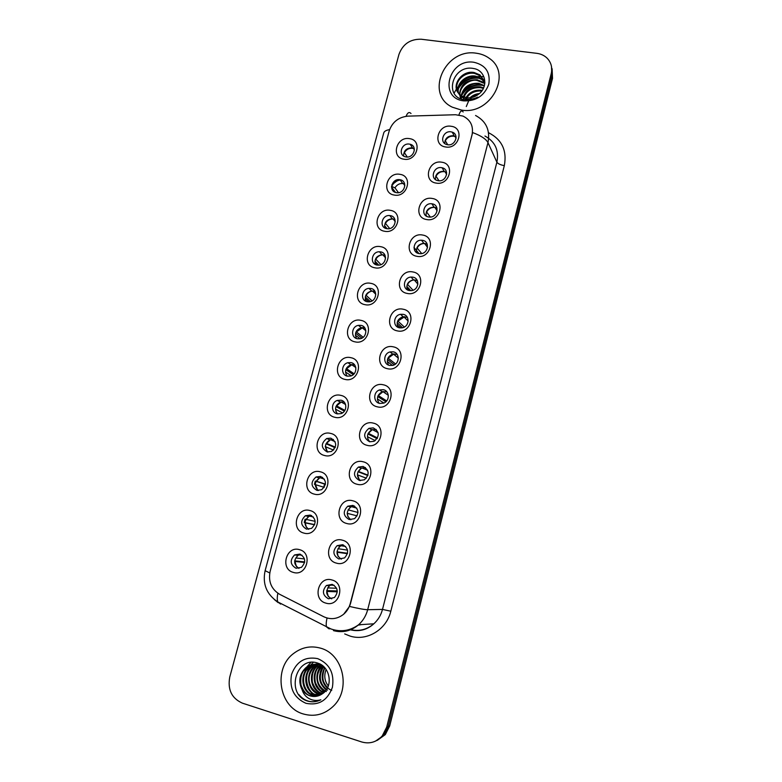 <?xml version="1.0" encoding="UTF-8"?>
<svg xmlns="http://www.w3.org/2000/svg" width="782" height="782" viewBox="0 0 782 782"><rect width="100%" height="100%" fill="white"/><g stroke="black" fill="none" stroke-linecap="round" stroke-linejoin="round"><path stroke-width="1.17" d="M394.343 195.08C380.961 193.34 386.797 171.678 399.895 174.318C413.336 175.93 407.53 197.797 394.343 195.08M399.915 179.713C391.753 178.061 388.116 191.57 396.464 192.646L396.572 192.665C404.665 194.19 408.224 180.896 400.052 179.733L399.915 179.713M384.656 231.276C371.245 229.39 377.139 207.543 390.257 210.329C403.717 212.078 397.862 234.15 384.656 231.276M390.316 215.637L389.768 215.568C381.753 214.532 378.801 227.601 386.826 228.686L387.618 228.774C395.584 229.527 398.214 216.643 390.316 215.637M374.881 267.806C361.45 265.772 367.393 243.73 380.541 246.662C394.02 248.559 388.116 270.836 374.881 267.806M380.619 251.882L379.397 251.775C371.636 251.481 369.456 263.964 377.1 265.049L378.576 265.157C386.269 265.186 388.146 252.899 380.619 251.882M365.018 304.667C351.568 302.487 357.57 280.239 370.727 283.328C384.236 285.371 378.273 307.854 365.018 304.667M370.844 288.46L368.957 288.372C361.499 288.744 360.003 300.65 367.286 301.744L369.427 301.813C376.787 301.207 378.009 289.487 370.844 288.46M355.067 341.861C341.587 339.535 347.648 317.081 360.825 320.337C374.363 322.526 368.342 345.214 355.067 341.861M360.971 325.371L358.459 325.351C351.353 326.299 350.424 337.668 357.394 338.782L360.14 338.762C367.149 337.589 367.823 326.417 360.971 325.371M345.018 379.407C331.519 376.924 337.628 354.266 350.835 357.677C364.392 360.023 358.322 382.916 345.018 379.407M351.01 362.623L347.922 362.701C341.167 364.148 340.717 375.018 347.394 376.152L350.717 376.015C357.364 374.373 357.579 363.689 351.01 362.623M334.882 417.295C321.363 414.656 327.531 391.792 340.757 395.36C354.334 397.862 348.205 420.97 334.882 417.295M340.962 400.208L337.345 400.423C330.942 402.29 330.894 412.71 337.316 413.864L341.148 413.59C347.443 411.547 347.276 401.313 340.962 400.208M324.657 455.535C311.109 452.739 317.326 429.66 330.571 433.404C344.188 436.053 337.99 459.376 324.657 455.535M330.825 438.155L326.729 438.507C320.737 443.502 320.874 447.978 327.14 451.937L331.441 451.497C337.247 446.424 337.042 441.977 330.825 438.155M314.325 494.126C300.757 491.174 307.033 467.88 320.307 471.79C333.934 474.606 327.687 498.154 314.325 494.126M320.581 476.443L316.065 476.952C310.464 482.064 310.737 486.531 316.866 490.353L321.578 489.757C327.003 484.576 326.671 480.138 320.581 476.443M303.905 533.089C290.308 529.971 296.652 506.462 309.936 510.538C323.592 513.52 317.287 537.283 303.905 533.089M310.249 515.094L305.351 515.758C300.112 520.968 300.493 525.426 306.495 529.131L311.568 528.378C316.661 523.109 316.221 518.681 310.249 515.094M293.377 572.414C279.76 569.13 286.163 545.406 299.467 549.658C313.152 552.796 306.788 576.793 293.377 572.414M299.819 554.096L294.589 554.927C289.663 560.205 290.142 564.653 296.026 568.27L301.432 567.361C306.212 562.023 305.674 557.605 299.819 554.096M403.942 159.205C390.58 157.602 396.366 136.136 409.445 138.629C422.857 140.105 417.099 161.776 403.942 159.205M409.436 144.113C401.635 142.588 397.667 155.217 405.457 156.811L406.014 156.928C413.698 158.463 417.803 146.087 410.227 144.279L409.436 144.113M436.209 183.096C422.563 181.385 428.341 159.587 441.703 162.197C455.407 163.78 449.67 185.793 436.209 183.096M441.595 167.671C433.423 166.048 429.65 179.303 437.92 180.642L438.174 180.691C446.209 182.333 450.158 169.371 442.123 167.778L441.595 167.671M426.64 219.537C412.964 217.689 418.79 195.686 432.172 198.452C445.906 200.172 440.119 222.391 426.64 219.537M432.104 203.838L431.869 203.799C423.58 202.382 420.276 215.861 428.653 216.976L429.171 217.044C437.402 218.139 440.334 204.864 432.104 203.838M416.972 256.32C403.277 254.316 409.152 232.117 422.563 235.03C436.327 236.897 430.481 259.331 416.972 256.32M422.524 240.328L421.508 240.23C413.492 239.683 411.107 252.488 419.044 253.593L420.335 253.7C428.272 253.935 430.305 241.345 422.524 240.328M407.227 293.436C393.493 291.285 399.436 268.881 412.867 271.95C426.649 273.974 420.755 296.603 407.227 293.436M412.847 277.16L411.078 277.063C403.404 277.297 401.821 289.438 409.338 290.542L411.391 290.611C418.957 290.102 420.227 278.177 412.847 277.16M397.383 330.894C383.63 328.587 389.622 305.977 403.082 309.213C416.884 311.383 410.941 334.227 397.383 330.894M403.092 314.325L400.599 314.305C393.317 315.214 392.408 326.72 399.553 327.824L402.319 327.814C409.475 326.651 410.1 315.361 403.092 314.325M387.452 368.693C373.669 366.24 379.72 343.425 393.199 346.817C407.041 349.134 401.029 372.193 387.452 368.693M393.248 351.832L390.091 351.929C383.219 353.415 382.857 364.344 389.671 365.458L393.082 365.311C399.817 363.601 399.925 352.887 393.248 351.832M377.423 406.855C363.62 404.235 369.72 381.205 383.229 384.773C397.09 387.246 391.029 410.521 377.423 406.855M383.307 389.69L379.553 389.935C373.092 391.89 373.18 402.3 379.7 403.444L383.688 403.121C390.013 400.98 389.7 390.775 383.307 389.69M367.305 445.378C353.474 442.592 359.632 419.348 373.161 423.082C387.051 425.721 380.932 449.21 367.305 445.378M373.278 427.901L368.996 428.321C363.043 433.394 363.259 437.881 369.632 441.781L374.138 441.283C379.886 436.121 379.602 431.664 373.278 427.901M357.091 484.253C343.239 481.311 349.456 457.851 363.004 461.751C376.924 464.547 370.736 488.271 357.091 484.253M363.151 466.473L358.4 467.069C352.887 472.269 353.249 476.737 359.466 480.48L364.422 479.786C369.749 474.527 369.329 470.08 363.151 466.473M346.778 523.5C332.897 520.392 339.173 496.707 352.75 500.783C366.69 503.745 360.453 527.694 346.778 523.5M352.926 505.407L347.785 506.189C342.653 511.467 343.132 515.924 349.212 519.551L354.559 518.662C359.505 513.315 358.967 508.896 352.926 505.407M336.377 563.118C322.467 559.844 328.802 535.934 342.399 540.186C356.367 543.324 350.072 567.497 336.377 563.118M342.614 544.702L337.11 545.66C332.321 551.017 332.907 555.455 338.86 558.983L344.539 557.918C349.163 552.512 348.518 548.104 342.614 544.702M325.859 603.118C311.93 599.667 318.333 575.532 331.949 579.97C345.937 583.274 339.584 607.673 325.859 603.118M332.194 584.369L326.387 585.503C321.891 590.909 322.565 595.337 328.411 598.787L334.383 597.556C338.723 592.101 337.99 587.702 332.194 584.369M445.701 146.987C432.075 145.413 437.803 123.81 451.136 126.273C464.821 127.71 459.132 149.528 445.701 146.987M451.009 131.835C443.316 130.359 439.113 142.48 446.63 144.504L447.617 144.738C455.173 146.224 459.523 134.387 452.25 132.148L451.009 131.835M384.861 227.982C384.109 222.45 386.591 219.38 392.32 218.765L394.959 219.625M375.428 264.482C374.197 259.067 376.406 255.812 382.046 254.697L385.086 255.45M365.976 301.334C364.256 296.046 366.162 292.605 371.704 291.002L375.057 291.578M356.494 338.518C354.275 333.376 355.878 329.76 361.304 327.678L364.881 328.029M347.003 376.054C344.256 371.059 345.546 367.286 350.864 364.725L354.549 364.813M337.482 413.903C334.207 409.094 335.185 405.164 340.395 402.134L344.051 401.938M327.932 452.074C324.129 447.46 324.774 443.404 329.877 439.904L333.386 439.445M318.342 490.549C314.002 486.169 314.325 482.005 319.32 478.027L322.585 477.343M308.685 529.326C303.827 525.221 303.836 520.949 308.714 516.511L311.647 515.641M298.949 568.387C293.602 564.584 293.309 560.235 298.059 555.337L300.601 554.37M403.62 156.009C403.639 150.731 406.376 148.013 411.801 147.866L414.313 148.854M435.418 179.528C435.408 174.151 438.174 171.405 443.726 171.287L446.6 172.539M426.102 215.93C425.691 210.387 428.36 207.455 434.088 207.132L437.011 208.305M416.747 252.684C415.848 247.278 418.204 244.14 423.824 243.27L427.275 244.365M407.373 289.809C405.966 284.54 408.008 281.207 413.492 279.809L417.393 280.728M397.979 327.287C396.054 322.174 397.764 318.655 403.111 316.739L407.354 317.404M388.586 365.126C386.122 360.17 387.491 356.475 392.701 354.06L397.139 354.393M379.182 403.307C376.162 398.517 377.188 394.666 382.261 391.753L386.748 391.733M369.778 441.82C366.172 437.236 366.846 433.228 371.812 429.817L376.171 429.435M360.365 480.647C356.152 476.297 356.475 472.162 361.323 468.242L365.419 467.528M350.903 519.756C346.103 515.7 346.074 511.448 350.805 507.019L354.52 506.042M341.372 559.169C336.006 555.425 335.634 551.095 340.238 546.159L343.484 545.005M331.744 598.856L331.636 598.826C325.84 595.405 325.175 591.016 329.623 585.65L332.36 584.418M444.704 143.487C444.987 138.394 447.773 135.804 453.052 135.726L456.072 137.055M455.544 114.729L462.973 116.078C470.666 119.929 473.677 126.225 472.015 134.973L350.268 603.567C349.114 607.858 346.915 611.407 343.66 614.222C337.394 619.1 330.757 619.931 323.748 616.734L279.614 594.281C271.256 589.149 268.109 581.446 270.171 571.173L389.182 130.965C392.281 122.031 398.556 117.085 407.999 116.137L455.544 114.729M404.607 183.917L404.343 184.923M344.07 410.961L343.855 411.772M334.373 447.343L333.699 449.875M324.589 484.048L323.738 487.215M402.368 183.193L404.705 184.093M476.258 53.215C445.075 47.878 424.343 94.231 452.328 107.183L461.37 110.047C490.246 115.589 512.748 74.202 489.522 58.503C485.69 55.62 481.272 53.86 476.258 53.215C445.075 47.878 424.343 94.231 452.328 107.183L461.37 110.047C490.246 115.589 512.748 74.202 489.522 58.503C485.69 55.62 481.272 53.86 476.258 53.215M320.415 648.131C310.708 645.482 301.774 647.271 293.602 653.488C273.016 668.463 278.803 707.163 303.181 713.927C314.305 717.104 324.276 714.611 333.093 706.439C351.392 689.656 343.298 653.869 320.415 648.131C310.708 645.482 301.774 647.271 293.602 653.488C273.016 668.463 278.803 707.163 303.181 713.927C314.305 717.104 324.276 714.611 333.093 706.439C351.392 689.656 343.298 653.869 320.415 648.131M475.564 115.472C486.209 121.249 490.343 130.301 487.968 142.627C486.042 139 480.92 135.648 472.602 132.569L350.492 603.567L349.486 606.431L343.66 614.222M375.663 741.053L383.786 735.256L388.204 726.498L551.867 76.049L551.466 66.362L551.867 76.049L388.204 726.498L383.786 735.256L375.663 741.053M361.724 741.971C369.681 744.19 376.533 742.167 382.251 735.891L386.699 727.104L551.212 73.684C552.571 67.526 551.144 62.296 546.931 57.995C544.184 55.405 540.812 53.85 536.814 53.332L421.254 39.237C410.286 38.973 402.857 44.007 398.976 54.339L229.752 677.065C227.494 689.626 231.697 698.326 242.371 703.145L361.724 741.971M377.227 740.388L385.291 734.621L389.7 725.911L552.522 78.396L552.112 68.748M445.114 140.428L447.715 144.748M452.934 132.441L452.397 132.432M456.062 136.938L453.795 136.185C450.149 135.892 447.363 137.358 445.427 140.574M411.058 144.582L410.433 144.611M414.294 148.775L413.512 148.492C409.631 147.72 406.591 149.108 404.402 152.637L407.246 156.996M435.799 175.891L439.025 180.769M446.561 172.333L444.499 171.669C440.843 171.336 438.047 172.783 436.112 176.028M426.395 211.668L430.354 217.044M436.933 208.022L434.87 207.425C431.302 207.171 428.585 208.628 426.708 211.795M426.767 216.331L425.936 215.158M413.971 247.366L418.927 253.563M416.914 247.767L421.693 253.544M427.138 244.013L424.567 243.466C421.322 243.534 418.869 245.001 417.217 247.884M418.106 253.348L416.395 251.198M406.777 286.329L410.755 290.66M407.354 284.189L413.033 290.22M417.187 280.318L414.186 279.907C411.283 280.239 409.094 281.696 407.637 284.296M409.514 290.572L406.767 287.62M398.771 179.625L391.88 184.738M400.11 179.987C396.239 180.73 393.424 182.88 391.665 186.448L391.547 186.429M400.765 179.909L400.218 179.977M404.665 183.936L403.395 183.575C399.758 183.154 396.943 184.581 394.969 187.856L398.478 192.665M391.665 186.448L394.969 187.856M391.538 187.045L395.477 192.401M392.76 190.476L394.118 191.043L394.128 191.737M394.89 219.4L393.17 219.028C389.798 218.921 387.227 220.368 385.458 223.388L389.71 228.559M384.519 225.587L387.129 228.735M386.21 228.54L384.588 226.917M384.959 255.167L382.857 254.854C379.778 255.01 377.442 256.467 375.859 259.233L380.932 264.639M374.93 261.08L378.771 265.147M377.481 265.108L374.989 263.084M470.011 97.779C472.572 95.326 475.72 93.908 479.454 93.517M466.297 106.547L468.907 100.291M469.161 99.959C471.507 97.144 474.488 95.345 478.115 94.593M464.919 99.92L465.407 98.718M465.974 97.613C469.591 92.041 474.821 89.588 481.673 90.262L482.22 90.37M465.603 99.988C468.506 93.996 473.491 90.986 480.559 90.937M463.257 96.812C466.316 89.549 471.966 86.216 480.216 86.812L483.618 87.858M463.198 99.637C465.486 91.22 471.272 87.232 480.578 87.672L483.344 88.444M461.165 95.687C463.345 87.007 469.2 82.872 478.731 83.312L484.4 85.668M461.576 99.236C459.288 93.283 470.422 81.152 479.102 84.182L483.403 85.678M459.493 94.339C460.52 84.456 466.434 79.598 477.235 79.764L482.973 82.159L484.791 83.782M460.891 99.011C456.053 88.219 470.011 77.956 477.616 80.654L483.335 83.039L482.973 82.159M458.174 92.814C455.574 84.212 465.808 74.153 475.72 76.167L481.487 78.571L484.811 82.198M458.477 93.205C456.336 84.71 466.424 75.092 476.101 77.066L481.859 79.481L484.899 82.648M458.731 93.508L461.83 96.098L466.61 97.721C470.764 98.2 474.635 97.134 478.203 94.524C489.043 87.125 485.7 70.243 473.667 68.533C452.846 64.124 443.423 96.411 463.638 99.715L464.664 99.891C469.19 100.448 473.55 99.529 477.743 97.115C473.609 99.128 469.581 99.676 465.661 98.776C462.387 97.946 460.08 96.186 458.731 93.508L458.389 93.097C451.253 84.994 462.064 69.921 474.185 72.521L479.992 74.935L484.899 82.599M457.402 91.572C453.638 80.654 465.27 71.514 474.566 73.43L480.363 75.854L484.39 80.8M473.892 62.277C448.78 58.122 438.115 98.219 463.775 100.878C476.13 101.289 484.478 95.717 488.818 84.163C490.549 72.306 485.573 65.004 473.892 62.277M483.647 76.665L477.519 76.587M475.114 76.939L468.095 79.226M463.628 81.836L459.718 85.14M458.35 86.606L456.659 88.747M456.453 89.04L454.098 93.136M458.516 88.425C463.521 80.556 470.725 77.213 480.119 78.405M461.82 95.14C466.727 87.535 473.745 84.29 482.885 85.404M458.936 86.939C463.628 80.233 470.178 77.164 478.594 77.731M462.279 93.625C466.854 87.222 473.208 84.261 481.331 84.749M328.332 686C324.54 681.102 323.807 675.599 326.114 669.49M327.335 688.228C321.558 682.344 320.659 675.54 324.628 667.808M331.734 690.33C328.792 689.489 326.172 686.792 323.885 682.217C321.617 677.701 323.709 669.265 325.019 668.141M326.25 689.978C318.557 683.458 317.521 675.697 323.122 666.694M327.472 690.154C319.486 683.976 318.157 676.235 323.484 666.938M325.097 691.425C315.928 687.534 313.973 672.862 321.637 665.844M326.358 691.532C317.58 686.87 313.817 676.87 321.715 666.332M323.865 692.637L323.768 692.608C313.152 689.636 310.65 672.315 319.926 665.404L320.17 665.208M324.178 692.353C320.952 691.806 318.02 688.522 315.361 682.491C314.159 675.228 315.537 669.832 319.506 666.293M322.546 693.654L321.05 693.253C310.356 690.262 307.854 672.813 317.199 665.853L318.724 664.759M321.734 693.096C318.137 692.529 315.038 688.971 312.429 682.432C311.471 674.778 313.289 669.216 317.883 665.746L317.199 665.853M321.226 694.524L318.284 693.917C307.531 690.897 305.019 673.322 314.423 666.313L319.203 663.683M321.558 694.318L318.978 693.751C308.88 689.284 304.657 676.107 315.126 666.196L318.988 663.898M319.887 695.227L315.478 694.582C304.657 691.542 302.145 673.83 311.617 666.772L317.228 663.889M320.229 695.071L316.182 694.416C308.949 694.983 300.894 675.189 312.341 666.655L317.58 663.879M318.499 695.784L312.634 695.266C301.735 692.197 299.223 674.348 308.763 667.242C312.057 664.632 315.752 663.547 319.838 663.986M318.851 695.667L313.347 695.09C302.536 692.002 299.877 674.338 309.486 667.124L316.172 663.996M302.057 689.558C304.061 692.666 306.73 694.768 310.073 695.872C314.354 697.133 318.382 696.479 322.155 693.917C333.494 687.212 330.463 666.821 318 663.195C296.486 655.13 285.557 692.832 306.202 700.604L307.248 700.975C311.91 702.392 316.446 701.992 320.864 699.782C316.642 701.034 312.585 700.564 308.695 698.375C305.439 696.449 303.23 693.507 302.057 689.558L301.735 688.991C298.225 680.927 299.604 673.84 305.879 667.711C309.995 664.553 314.442 663.615 319.222 664.896L325.341 668.444M317.463 696.097L310.464 695.784C306.612 694.934 303.475 691.396 301.041 685.169C299.936 677.29 301.793 671.425 306.612 667.593C310.757 664.417 315.195 663.478 319.926 664.778M317.668 658.62C305.029 656.284 296.31 661.592 291.51 674.553C289.232 688.346 294.052 697.935 305.967 703.311C318.714 705.823 327.531 700.496 332.399 687.329C334.559 673.361 329.652 663.791 317.668 658.62M317.316 701.18C310.073 702.822 303.924 700.643 298.89 694.621M324.227 692.305L319.858 687.085M317.463 672.882L320.17 665.658M320.063 672.686L322.272 666.176M302.986 677.241L305.967 668.151M306.603 667.154L310.669 662.677M315.019 696.43L313.758 695.589M312.966 694.954L307.58 687.749M305.811 677.144L308.763 667.75M309.389 666.763L310.454 665.296M310.64 665.071L313.416 662.295M397.158 322.692L402.574 327.756M397.706 320.943L404.362 327.042M404.744 316.651L397.979 321.04M407.06 316.935L406.464 316.788M400.971 327.961L397.1 324.726M387.471 359.427L394.314 364.803M387.97 358.039L395.604 363.953M394.04 353.835L388.224 358.127M392.456 365.468L387.344 361.489L387.354 362.232M377.726 396.513L385.878 401.782M378.146 395.467L386.689 400.931M383.219 391.489L378.38 395.545M383.913 403.033L377.491 398.937L377.55 400.169M373.327 291.041L372.476 291.07C369.69 291.442 367.589 292.879 366.181 295.401L372.095 300.894M374.871 291.256L373.532 291.051M365.282 296.925L370.385 301.617M368.781 301.872L365.302 298.685L365.321 299.633M362.78 327.57L356.406 331.9L363.18 337.277M364.627 327.668L363.62 327.56M355.575 333.132L361.91 338.127M360.082 338.772L355.37 335.155M352.096 364.52L346.553 368.723L354.138 373.786M354.217 364.432L353.572 364.392M345.791 369.671L353.278 374.627M351.343 375.8L345.468 372.007M367.911 433.951L377.11 438.673M368.224 433.238L377.52 437.979M372.31 429.621L368.459 433.306M375.252 440.618L367.55 436.737L367.696 438.565M358.039 471.732L367.872 475.534M358.224 471.36L367.99 475.133M361.401 468.203L358.43 471.419M366.357 478.213L357.521 474.879L359.583 480.51M347.394 513.383L357.11 515.866L347.218 513.315L347.98 516.775M350.502 507.215L348.127 509.844L358.009 512.503M351.343 506.628L350.766 507.01M348.313 509.893L358.009 512.474M347.531 553.275L336.993 551.779M337.941 548.681L347.54 550.147M342.741 544.741L340.16 546.149M339.662 546.598L338.107 548.72M347.433 553.685L337.179 552.239L338.176 556.559M337.257 590.977L326.71 590.615M327.668 587.878L336.602 588.279M330.16 585.092L329.496 585.65M328.86 586.314L327.805 587.908M337.267 591.798L326.866 591.466L328.411 596.734M341.323 401.889L336.602 405.887L344.882 410.403M335.947 406.552L344.393 411.137M342.506 412.906L335.693 409.26L335.967 411.635M330.473 439.689L326.563 443.384L335.341 447.167M325.283 446.678L326.055 443.775L335.146 447.675M333.494 450.08L325.654 446.786L327.355 451.986M319.603 477.9L316.427 481.233L325.449 484.117M315.136 484.557L316.006 481.311L325.42 484.312M324.217 487.362L315.508 484.664L317.736 490.51M311.099 515.377L308.714 516.511L306.202 519.424L315.175 521.34M314.677 524.614L304.99 522.62M314.608 524.79L305.273 522.884L306.358 527.361M297.834 555.494L295.889 557.967L304.481 558.934M300.044 554.164L298.02 555.337L294.589 554.927M304.697 561.916L294.677 560.86M304.609 562.463L294.951 561.466L296.495 566.715M488.515 132.696C501.858 139.479 507.137 150.457 504.322 165.647L390.814 611.211L382.496 609.413L496.893 162.197C499.151 150.359 495.172 141.63 484.948 136.029M390.814 611.211C386.523 629.627 366.905 641.504 350.053 636.069L344.686 633.928M350.776 629.686C359.27 631.563 366.953 629.598 373.825 623.811C378.087 619.94 380.981 615.141 382.496 609.413L367.677 609.706C366.084 615.708 363.043 620.732 358.586 624.769C351.03 631.113 342.663 633.058 333.464 630.624M463.169 111.953C461.644 109.998 460.227 110.995 458.926 114.944M349.486 606.431C358.596 608.582 364.656 609.677 367.677 609.706L487.968 142.627L496.893 162.197C497.958 163.761 500.441 164.914 504.322 165.647M269.761 572.962L265.118 570.674L383.708 133.057C384.158 131.317 386.122 130.174 389.602 129.626M277.854 593.255C277.092 597.125 277.082 600.029 277.825 601.964L280.64 604.095M278.148 602.639L274.306 599.511M411.009 113.527C409.211 111.64 407.569 112.559 406.063 116.293M327.052 618.024C326.133 622.022 325.967 624.974 326.544 626.89L328.968 628.826L330.366 628.738M386.699 727.104L389.7 725.911M551.212 73.684L552.522 78.396M395.868 180.3L395.692 180.984M393.395 189.567L393.111 190.622M315.302 481.086L314.423 484.371M305.107 519.15L304.218 522.464M392.32 218.765L389.768 215.568M382.046 254.697L379.397 251.775M371.704 291.002L368.957 288.372M361.304 327.678L358.459 325.351M350.864 364.725L347.922 362.701M340.395 402.134L337.345 400.423M329.877 439.904L326.729 438.507M319.32 478.027L316.065 476.952M308.714 516.511L305.351 515.758M434.088 207.132L431.869 203.799M423.824 243.27L421.508 240.23M413.492 279.809L411.078 277.063M403.111 316.739L400.599 314.305M392.701 354.06L390.091 351.929M382.261 391.753L379.553 389.935M371.812 429.817L368.996 428.321M361.323 468.242L358.4 467.069M350.805 507.019L347.785 506.189M340.238 546.159L337.11 545.66M329.623 585.65L326.387 585.503M454.283 136.039L452.25 132.148M444.254 171.395L442.123 167.778M412.583 148.042L410.227 144.279M402.505 183.223L400.052 179.733M350.424 629.833C359.231 631.885 367.032 629.881 373.825 623.811L358.586 624.769C350.013 630.898 340.786 632.286 330.903 628.933L277.825 601.964C266.564 594.369 262.322 583.929 265.118 570.674M382.251 735.891L385.291 734.621M396.689 179.977L396.552 180.495M393.933 190.29L393.766 190.896M305.83 519.326L304.951 522.611M358.127 625.17L361.548 624.583M456.062 138.258L455.163 136.537M414.392 149.89L413.512 148.492M446.63 174.415L445.085 171.786M437.118 210.798L434.87 207.425M427.539 247.376L424.567 243.466M417.901 284.14L414.186 279.907M404.871 185.666L403.395 183.575M395.262 221.658L393.17 219.028M385.575 257.855L382.857 254.854M481.859 79.481L481.487 78.571M480.363 75.854L479.992 74.935M320.464 665.316L319.926 665.404M315.126 666.196L314.423 666.313M312.341 666.655L311.617 666.772M309.486 667.124L308.763 667.242M306.612 667.593L305.879 667.72M408.175 321.05L403.766 316.759M398.331 358.097L393.317 353.992M388.331 395.291L382.848 391.606M375.78 294.237L372.476 291.07M365.878 330.806L362.046 327.668M355.82 367.55L351.587 364.637M378.117 432.651L372.379 429.592M367.608 470.246L361.939 467.959M356.778 508.144L351.47 506.668M345.605 546.462L340.991 545.719M334.139 585.288L330.483 585.102M345.576 404.49L341.089 401.968M335.097 441.674L330.571 439.66M324.364 479.151L320.053 477.714M313.347 516.98L309.516 516.12M302.067 555.24L298.949 554.858"/></g></svg>
